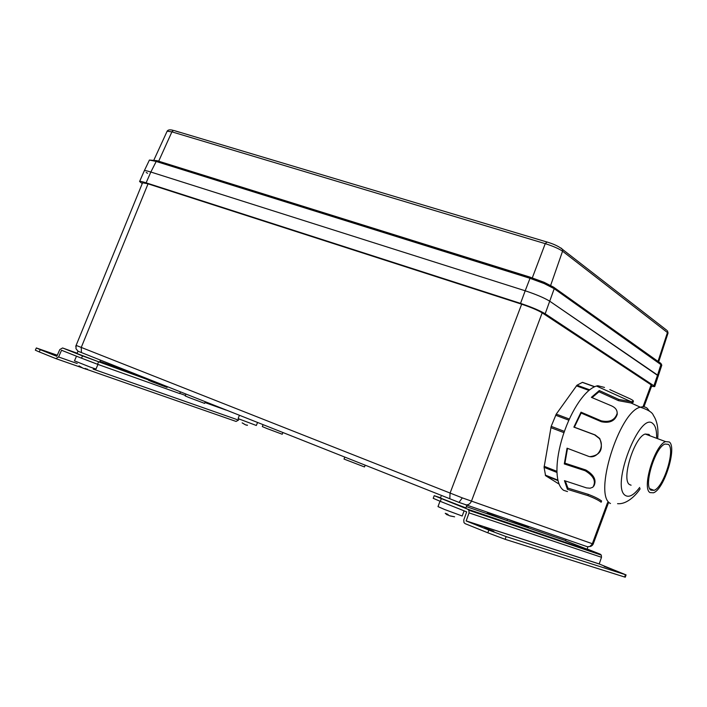 <?xml version="1.0" encoding="UTF-8"?>
<svg xmlns="http://www.w3.org/2000/svg" width="707" height="707" viewBox="0 0 707 707"><rect width="100%" height="100%" fill="white"/><g stroke="black" fill="none" stroke-linecap="round" stroke-linejoin="round"><path stroke-width="1.06" d="M507.007 520.546L493.124 515.35L487.353 512.928L487.538 512.416M441.044 496.464L440.452 498.064L465.895 507.926L466.859 505.302M364.494 466.947L344.017 459.055L344.742 457.182M528.642 526.565L528.376 527.316L509.623 520.016M282.871 432.631L282.226 434.239L266.901 428.513L262.315 426.577L263.048 424.757M205.277 401.832L204.632 403.388L189.29 397.652L185.207 395.92L185.941 394.161M167.356 386.782L167.091 387.409L152.261 381.86L148.532 380.286L148.885 379.456M100.438 360.225L99.599 362.17L77.01 353.518L78.017 351.211L75.976 348.71L76.117 345.396L462.325 497.887L593.208 544.037L608.427 502.871M566.024 539.423L565.538 540.811L587.119 549.198L587.906 546.918L458.984 502.394L78.035 351.22M76.117 345.396L142.584 182.768L148.037 183.838L81.243 347.455L81.411 352.466M449.811 498.647L450.076 493.088L521.66 304.187L148.037 183.838M521.66 304.187C530.763 307.253 537.594 310.134 542.172 312.839L471.428 501.228C470.137 503.994 468.167 505.187 465.506 504.816M643.149 406.41L651.129 384.838L542.172 312.839M651.129 384.838L651.819 385.562M142.248 183.581L139.579 181.531C139.818 181.089 142.001 181.522 146.11 182.83L520.538 303.383C531.505 307.068 539.724 310.532 545.177 313.775L653.887 385.775L654.709 386.605L651.527 386.349M146.11 182.83L150.847 172.031C146.968 170.794 144.776 170.378 144.29 170.794L144.281 170.811C144.546 170.334 146.729 170.74 150.847 172.031L525.195 290.78C536.153 294.421 544.346 297.903 549.763 301.217L658.376 375.947L657.563 375.081L661.001 364.308L660.356 362.93M661.787 365.245L554.217 288.686L554.217 287.767L544.231 282.411L530.409 277.303L544.072 282.287L544.107 283.525L529.729 278.213L155.832 161.355L149.407 160.056L144.299 170.776M540.572 240.106L545.512 241.582M175.725 131.113L179.534 132.253M658.014 361.41L667.505 332.325L667.47 330.805L668.062 333.024L562.56 251.197C558.813 248.652 553.042 246.133 545.238 243.65L171.907 131.856L167.144 131.193C168.036 129.717 170.131 129.461 173.418 130.424L171.907 131.856L158.66 161.249M550.629 285.469L562.56 251.197L562.569 249.438L666.674 330.187M545.177 313.775L554.217 288.686L544.107 283.525M653.887 385.775L657.563 375.081L549.763 301.217C544.319 297.912 536.127 294.43 525.195 290.78L530.409 277.303L156.627 160.613L150.847 172.031L525.195 290.78L520.538 303.383M146.172 172.473L147.569 173.277M544.178 282.332L553.51 287.095L660.974 363.513L661.805 365.183L654.709 386.605M668.336 444.35L665.031 444.049C655.292 446.939 643.255 486.239 650.953 490.163L654.063 490.349C663.82 487.273 675.662 448.963 668.336 444.35M650.025 492.602L653.454 492.797C664.244 489.385 677.324 447.098 669.237 441.955L665.579 441.619C654.815 444.8 641.505 488.298 650.025 492.602M650.122 435.865L648.964 434.416L645.208 434.036C634.206 437.085 620.923 480.265 629.69 484.649L631.095 485.205M604.494 387.445L597.822 385.722L596.469 386.031C591.282 387.622 585.714 392.526 579.775 400.745L579.174 401.603C572.9 410.749 567.633 421.681 563.382 434.39L562.993 435.6C558.972 448.362 556.957 459.886 556.948 470.19L556.957 471.154C557.257 481.06 559.458 487.432 563.576 490.287L567.491 491.568M556.948 470.19L556.957 471.154M563.382 434.39L562.993 435.6M579.775 400.745L579.174 401.603M597.822 385.722L597.309 385.819M559.087 484.101L545.574 475.678L544.081 467.354L551.186 426.348L556.25 414.116L577 385.209L582.471 382.328L594.702 386.676M565.3 480.937L567.924 488.113L588.374 494.379C594.34 496.685 598.555 498.753 601.03 500.591L601.622 501.007L601.153 502.217L600.561 501.802C598.095 499.982 593.871 497.922 587.888 495.616L567.438 489.341L564.46 480.654L586.545 487.91L590.133 488.219L592.846 487.229C596.372 481.52 593.818 476.032 585.202 470.765L564.292 463.933L567.049 448.185L587.817 456.05C597 460.142 605.36 446.462 599.262 438.428L594.631 434.849L573.872 427.116L581.03 412.181L601.25 420.842C609.637 422.583 614.94 420.108 617.149 413.418C617.317 410.131 615.435 407.603 611.475 405.836L591.379 397.343L599.306 390.538L618.74 399.411L631.298 401.788L633.401 401.205C633.49 400.551 631.466 399.34 627.33 397.573L609.823 389.61M567.527 448.362L564.937 463.165L585.838 469.987C594.145 474.927 596.805 480.318 593.827 486.142M564.937 463.165L564.292 463.933M617.176 412.57L617.246 414.284C615.046 420.974 609.743 423.458 601.357 421.726L581.145 413.056L574.367 427.205L595.126 434.929L599.748 438.508C603.645 449.139 600.455 455.184 590.177 456.625M574.367 427.205L573.872 427.116M581.145 413.056L581.03 412.181M633.127 402.283L631.051 402.999L618.431 400.648L598.997 391.775L592.042 397.617M598.997 391.775L599.306 390.538M567.924 488.113L567.438 489.341M565.609 540.625L466.373 506.627M441.292 498.682L440.302 501.351L433.214 498.32L434.195 495.687L467.672 509.181L600.225 554.173L587.181 549.021M440.549 497.79L434.195 495.678M506.124 536.595L505.143 539.317L487.839 532.813L488.829 530.082L506.124 536.595L626.066 574.897L599.218 563.983L601.498 557.284L601.286 555.092L600.225 554.173M626.066 574.897L625.288 577.186L624.652 577.027L625.43 574.738M611.794 569.232L604.132 566.378L611.794 569.232M493.875 531.319L484.375 527.811L493.875 531.319M440.302 501.351L466.682 511.877L463.783 519.945L463.96 522.597L465.162 523.666L487.839 532.813M488.829 530.082L466.152 520.962L469.05 512.884L468.882 510.268L467.672 509.181M505.143 539.317L624.652 577.027M179.808 393.401L185.411 395.434M180.409 391.961L179.737 393.578L97.539 364.273L81.517 358.184L82.516 355.904L148.664 379.977M57.311 355.241L36.349 347.959L40.246 349.665L39.247 351.918L35.35 350.204L36.34 347.968M57.081 355.762L47.36 352.157L57.002 355.948M77.24 363.531L58.584 356.982L61.536 350.265L81.517 358.184M77.151 353.208L62.587 347.968L82.516 355.904M204.977 402.566L226.152 410.113M62.587 347.968L59.803 349.576L56.799 356.319L40.246 349.665M58.584 356.982L55.791 358.59L39.247 351.918M86.227 369.195L236.076 421.434L238.489 420.099L93.183 369.125M238.904 419.074L238.489 420.099M85.476 368.427L85.211 369.027L87.421 369.142L83.258 368.312L78.99 365.864L82.268 367.817M83.965 368.453L85.291 368.851M97.964 364.423L95.958 369.063L90.346 367.145L74.465 360.853L76.506 356.187M247.468 425.154L245.762 424.942L242.148 422.857L244.746 424.412M246.239 425.057L247.397 425.331M257.525 422.565L256.341 425.49L239.673 419.198L238.126 418.491L239.399 415.371M450.279 515.977L454.619 516.817L449.175 515.659L447.504 514.192L445.251 513.291L446.93 514.758L447.178 514.086M446.992 514.563L448.026 515.111M464.101 510.843L462.201 516.013L444.774 509.561L438.004 506.619L440.001 501.228M458.984 502.394L462.325 497.887M587.305 546.732L589.903 546.467L592.157 544.187L607.56 502.606M530.524 277.277L156.954 160.666L149.407 160.056M532.291 277.895L545.238 243.65L547.077 241.953M174.099 130.548L546.555 241.891C553.537 243.88 558.875 246.398 562.569 249.438L561.146 248.086M156.707 161.055L156.477 161.55M594.481 386.773L582.356 382.381M577 385.209L589.665 389.822M588.949 390.414L576.364 385.828M556.25 414.116L569.382 419.065M568.861 420.205L555.658 415.23M551.186 426.348L564.407 431.394M563.965 432.649L550.815 427.629M544.125 466.275L556.966 471.357M557.001 472.47L544.081 467.354M545.274 475.086L557.92 480.133M558.044 480.645L545.574 475.678M585.838 469.987L585.202 470.765M595.126 434.929L594.631 434.849M601.357 421.726L601.25 420.842M618.431 400.648L618.74 399.411M588.374 494.379L587.888 495.616M639.694 487.423C634.02 494.98 629.292 497.684 625.509 495.536C610.114 487.317 640.127 409.927 653.047 423.767C655.504 425.976 656.706 430.475 656.635 437.271M610.486 503.508C592.952 495.678 619.208 411.447 640.312 407.188L643.07 406.711L645.518 407.197L647.241 408.275L649.486 411.227M469.05 512.884L601.498 557.284M466.152 520.962L599.244 564M466.125 520.882L599.218 563.939M98.529 361.993L97.539 364.273M137.07 374.763L99.926 361.401M62.817 350.725L61.536 350.265M81.712 367.622L55.924 358.635M507.467 519.274L507.007 520.555M365.139 465.277L364.485 466.956M144.281 170.811L139.579 181.531M643.971 406.772L651.819 385.545M589.629 546.582C591.167 546.431 592.369 545.583 593.208 544.037M76.047 345.352L75.782 346.686M153.967 159.879L167.144 131.193M658.677 361.887L668.062 333.024M582.471 382.328L594.596 386.729M599.748 438.508L599.262 438.428M617.246 414.284L617.149 413.418M633.101 402.416L633.401 401.205M631.051 402.999L640.312 407.188C648.125 409.76 652.49 412.49 653.383 415.398C657.059 420.824 658.517 428.256 657.749 437.686M640.162 488.749C637.166 493.592 627.666 504.63 617.564 503.676M631.298 401.788L596.469 386.031M665.579 441.619L645.208 434.036M654.063 490.349L649.724 488.661M468.882 510.268L601.286 555.092M466.125 520.935L599.218 563.983M581.693 547.881L581.508 548.402"/></g></svg>
